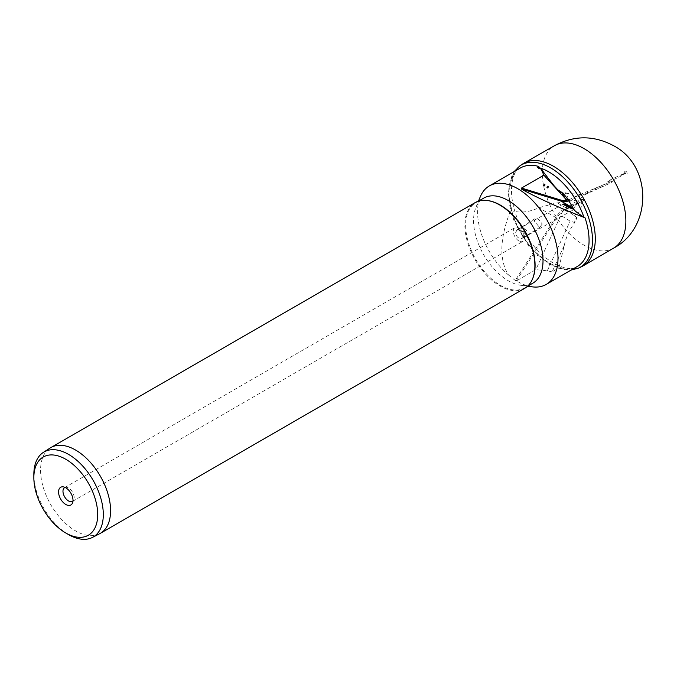 <?xml version="1.0" encoding="UTF-8"?>
<svg xmlns="http://www.w3.org/2000/svg" width="677" height="677" viewBox="0 0 677 677"><rect width="100%" height="100%" fill="white"/><g stroke="black" fill="none" stroke-linecap="round" stroke-linejoin="round"><path stroke-width="0.51" stroke-dasharray="3.38 2.54" d="M581.67 266.645A59.263 34.214 60 0 1 553.388 262.998A59.263 34.214 60 0 1 515.045 211.986A59.263 34.214 60 0 1 522.466 164.105M623.399 174.454L619.54 175.453L609.994 180.04C600.88 185.16 619.76 177.408 623.576 174.463L623.399 174.454M558.855 267.982L564.246 245.489L552.102 271.883L558.855 267.982A56.876 32.834 -120 0 0 577.286 266.484M532.139 286.828A56.876 32.834 60 0 1 517.787 281.598A56.876 32.834 60 0 1 516.517 280.845L535.846 269.683L560.852 215.337A4.967 2.869 -60 0 1 561.309 213.864A4.967 2.869 -60 0 1 564.559 210.141L566.099 209.396A8.632 4.984 -60 0 1 566.311 209.295L581.704 201.898L584.386 199.723A5.958 3.444 60 0 1 583.836 199.14L584.386 199.723M552.102 271.883L547.287 270.792L535.846 269.683M532.841 283.181A49.116 28.358 60 0 1 520.681 285.271A49.116 28.358 60 0 1 508.283 280.752A49.116 28.358 60 0 1 475.846 207.611A49.116 28.358 60 0 1 483.725 198.116M532.697 278.535A49.116 28.358 60 0 1 524.929 287.759A49.116 28.358 60 0 1 500.371 285.322A49.116 28.358 60 0 1 468.281 242.044A49.116 28.358 60 0 1 475.813 202.685A49.116 28.358 60 0 1 487.685 200.57M524.641 288.377A49.506 28.586 60 0 1 499.88 285.922A49.506 28.586 60 0 1 467.536 242.298A49.506 28.586 60 0 1 475.127 202.626M99.621 533.738A49.506 28.586 60 0 1 75.579 530.895A49.506 28.586 60 0 1 43.43 487.905A49.506 28.586 60 0 1 50.132 448.013M520.41 167.972A56.876 32.834 -120 0 0 510.754 210.098C499.702 238.169 498.949 259.79 508.486 274.964A56.876 32.834 60 0 1 480.221 196.905M573.537 208.626L576.762 203.769C578.395 199.546 582.161 196.017 588.068 193.182L608.107 184.136C609.402 183.475 614.75 180.954 612.812 180.911L573.36 197.345M568.223 199.571A5.213 3.013 120 0 0 568.231 199.563L569.264 199.123A8.632 4.984 120 0 0 569.467 199.038M568.231 199.563L567.741 197.109L565.422 193.207L559.777 192.573L561.436 192.192L560.784 191.879M565.422 193.207L580.443 194.35M537.546 255.432A0.99 0.575 -60 0 1 537.546 253.816A0.99 0.575 -60 0 1 537.546 255.432L538.249 254.874L537.546 255.432M508.486 274.964L515.222 280.43L516.517 280.845M564.559 210.141L571.82 213.788L576.948 217.825L578.15 213.289C580.663 209.743 581.848 205.952 581.704 201.898M564.246 245.489C566.065 237.153 569.569 229.503 574.773 222.53L574.714 219.653L576.948 217.825L574.79 222.53L570.119 221.159L560.852 215.337M510.754 210.098L511.677 210.75C520.376 213.179 529.431 212.163 538.841 207.721L555.622 203.151L583.836 199.14M569.738 207.644L566.099 209.396M573.851 215.362L578.15 213.289M547.287 270.792L570.119 221.159M543.462 171.645L539.002 168.937L538.79 167.591M537.47 167.27L539.002 168.937M65.094 487.44A7.921 4.57 60 0 1 66.583 487.313A7.921 4.57 60 0 1 68.58 488.049A7.921 4.57 60 0 1 73.81 499.846A7.921 4.57 60 0 1 72.964 501.073M518.921 240.978A7.921 4.57 60 0 1 513.75 233.997A7.921 4.57 60 0 1 514.96 227.65A7.921 4.57 60 0 1 518.921 228.039A7.921 4.57 60 0 1 524.1 235.021A7.921 4.57 60 0 1 522.881 241.367A7.921 4.57 60 0 1 518.921 240.978M518.861 230.197L518.362 229.283A4.951 4.417 -121.9 0 0 517.152 229.782A4.951 4.417 -121.9 0 0 516.906 229.943L518.861 230.197L518.531 229.122A4.951 0.626 -119.2 0 0 518.421 229.122A4.951 0.626 -119.2 0 0 518.362 229.283L523.135 228.428C526.401 228.97 527.425 230.815 526.198 233.963L523.016 237.695A4.951 0.626 -119.2 0 0 523.245 237.771A4.951 0.626 -119.2 0 0 523.287 237.72L523.88 235.478L519.894 229.351L518.531 229.122M516.906 229.943L515.696 232.541C515.882 235.545 517.287 237.551 519.894 238.549L521.662 238.541A4.951 4.417 -121.9 0 0 522.382 238.194A4.951 4.417 -121.9 0 0 523.016 237.695L522.509 236.789L521.662 238.541M542.252 223.985L539.603 227.489L534.28 220.998L536.92 217.495L542.252 223.985M573.766 208.787L573.834 209.303L573.766 208.787M523.287 237.72L522.509 236.789M68.58 534.61A49.116 28.358 60 0 1 33.85 474.467M624.634 173.32L625.167 172.686L625.582 173.414L623.568 174.471A55.302 34.874 20.4 0 0 623.17 174.107M625.912 171.298A1.769 1.024 60 0 1 627.164 173.464A1.769 1.024 60 0 1 625.912 174.184A1.769 1.024 60 0 1 624.668 172.017A1.769 1.024 60 0 1 625.912 171.298M613.684 248.087A59.136 34.146 60 0 1 584.056 245.192A59.136 34.146 60 0 1 545.408 193.021A59.136 34.146 60 0 1 554.548 145.657M578.903 267.965A59.026 34.078 60 0 1 550.739 264.335A59.026 34.078 60 0 1 512.548 213.526A59.026 34.078 60 0 1 519.936 165.84M558.804 266.933A55.582 32.09 60 0 1 548.793 262.651A55.582 32.09 60 0 1 511.677 210.75M568.392 199.808A26.936 15.554 120 0 0 570.068 199.182L583.692 193.36M516.28 280.82L556.672 218.087A19.015 10.976 -60 0 1 565.346 209.413A19.015 10.976 -60 0 1 566.471 208.821L583.109 200.832M556.672 218.087L555.749 217.478L515.222 280.43M557.586 202.99L565.964 207.822A19.802 11.433 120 0 0 564.787 208.44A19.802 11.433 120 0 0 555.749 217.478L538.841 207.721M573.961 208.516L573.309 208.144M576.762 203.769L570.559 200.189A27.723 16.011 -60 0 1 569.061 200.756M608.107 184.136L570.559 200.189A0.795 0.516 -113.1 0 1 570.068 199.182M584.158 199.08L565.964 207.822A0.795 0.491 -115.7 0 1 566.471 208.821M592.35 189.653L612.812 180.911M587.035 192.023A5.958 3.444 60 0 1 588.068 193.182M595.371 188.324A4.671 2.7 60 0 1 596.319 189.568M624.643 173.32L619.54 175.453M514.156 171.586L508.258 192.869L513.674 219.949L528.678 246.056L549.385 264.411L569.298 270.199L571.033 270.098M520.681 285.271L527.603 286.21M524.929 287.759L527.561 286.227M565.65 199.216L559.777 192.573M568.155 193.377L560.522 191.718M538.249 254.874L538.249 254.222M576.922 217.545L571.82 213.788M66.583 487.313L63.198 486.856M64.62 487.652L514.96 227.65M522.382 238.194L539.603 227.489M523.245 237.771L573.935 209.489M518.421 229.122L563.205 204.132M72.541 501.378L522.881 241.367M73.81 499.846L72.524 502.994M475.813 202.685L478.453 201.162L475.846 207.611M546.957 186.81L546.957 187.453M543.597 184.872L543.597 185.515M517.152 229.782L536.92 217.495"/><path stroke-width="1.02" d="M553.388 166.22A59.263 34.214 60 0 1 592.087 218.392A59.263 34.214 60 0 1 583.083 265.892A59.263 34.214 60 0 1 581.67 266.645L578.903 267.965A59.026 34.078 60 0 0 589.65 221.159A59.026 34.078 60 0 0 550.739 167.947A59.026 34.078 60 0 0 519.936 165.84L522.466 164.105A59.263 34.214 60 0 1 523.82 163.25A59.263 34.214 60 0 1 553.388 166.22M527.561 286.227L532.841 283.181A49.116 28.358 60 0 0 540.373 243.83A49.116 28.358 60 0 0 508.283 200.553A49.116 28.358 60 0 0 483.725 198.116L478.453 201.162L480.221 196.905A56.876 32.834 60 0 1 489.353 185.913A56.876 32.834 60 0 1 517.787 188.722A56.876 32.834 60 0 1 554.945 238.846A56.876 32.834 60 0 1 546.229 284.416L577.286 266.484A56.876 32.834 -120 0 0 584.996 217.74L583.904 217.131C578.04 213.475 574.688 210.869 573.834 209.303L571.913 208.677C567.648 207.314 559.007 202.025 565.532 204.776L563.205 204.132M546.229 284.416A56.876 32.834 60 0 1 532.139 286.828L527.603 286.21M584.996 217.74C562.815 209.421 535.295 196.99 521.197 188.925L521.527 188.062L543.876 175.157L565.236 198.505A5.213 3.013 120 0 0 565.65 199.216A5.213 3.013 120 0 0 568.223 199.571M538.841 167.921L538.841 166.474L537.47 167.27L541.092 169.055L543.876 175.157M487.685 200.57A49.116 28.358 60 0 1 487.973 200.604A49.116 28.358 60 0 1 500.371 205.123A49.116 28.358 60 0 1 532.807 278.264A49.116 28.358 60 0 1 532.697 278.535M33.85 477.7L33.85 474.467A49.116 28.358 60 0 1 43.336 452.397L50.132 448.013A49.506 28.586 60 0 1 50.826 447.599L475.127 202.626A49.506 28.586 60 0 1 487.389 200.527A49.506 28.586 60 0 1 499.88 205.08A49.506 28.586 60 0 1 532.587 278.806A49.506 28.586 60 0 1 524.641 288.377L100.331 533.349A49.506 28.586 60 0 1 99.621 533.738L92.427 537.428A49.116 28.358 60 0 1 68.58 534.618A49.116 28.358 60 0 1 68.58 534.61L65.779 532.994A45.156 26.073 60 0 1 33.85 477.7A45.156 26.073 60 0 1 65.779 459.26A45.156 26.073 60 0 1 97.708 514.562A45.156 26.073 60 0 1 65.779 532.994L68.58 534.61M50.826 447.599A49.506 28.586 60 0 1 75.579 450.044A49.506 28.586 60 0 1 107.922 493.677A49.506 28.586 60 0 1 100.331 533.349M43.336 452.397A49.116 28.358 60 0 1 68.58 454.411A49.116 28.358 60 0 1 100.848 498.323A49.116 28.358 60 0 1 92.427 537.428M538.841 166.474A56.876 32.834 -120 0 0 520.41 167.972L489.353 185.913M547.651 186.243L547.651 186.243A0.99 0.575 120 0 0 547.651 187.859A0.99 0.575 120 0 0 547.651 186.243L547.651 186.243M544.291 184.305L544.291 184.305A0.99 0.575 120 0 0 544.291 185.921A0.99 0.575 120 0 0 544.291 184.305L544.291 184.305M541.092 169.055L553.862 185.523L557.78 189.805L561.436 192.192L565.236 198.505M65.779 504.467A10.206 5.89 60 0 1 58.679 493.541A10.206 5.89 60 0 1 63.198 486.856A10.206 5.89 60 0 1 65.779 487.795A10.206 5.89 60 0 1 72.524 502.994A10.206 5.89 60 0 1 65.779 504.467M72.964 501.073A7.921 4.57 60 0 1 72.541 501.378A7.921 4.57 60 0 1 68.58 500.98A7.921 4.57 60 0 1 63.401 493.998A7.921 4.57 60 0 1 64.62 487.652A7.921 4.57 60 0 1 65.094 487.44M573.766 208.787L565.532 204.776M613.684 248.087C652.493 227.777 652.408 165.772 613.633 145.75C593.974 135.239 574.274 135.205 554.548 145.657A59.136 34.146 60 0 1 584.056 148.618A59.136 34.146 60 0 1 622.671 200.68A59.136 34.146 60 0 1 613.684 248.087L583.083 265.892M538.79 167.591A55.582 32.09 60 0 1 548.793 171.873A55.582 32.09 60 0 1 583.904 217.131M521.527 188.062L560.954 200.104A26.936 15.554 120 0 0 568.392 199.808M573.309 208.144L561.174 201.137L521.197 188.925M569.061 200.756A27.723 16.011 -60 0 1 561.174 201.137A0.795 0.643 -73 0 1 560.954 200.104M571.033 270.098L578.903 267.965M532.807 278.264L532.587 278.806M560.531 191.718L560.539 191.726C563.332 192.649 567.766 198.513 573.842 209.311M487.973 200.604L487.389 200.527M514.156 171.586L519.936 165.84M554.548 145.657L523.82 163.25"/></g></svg>
